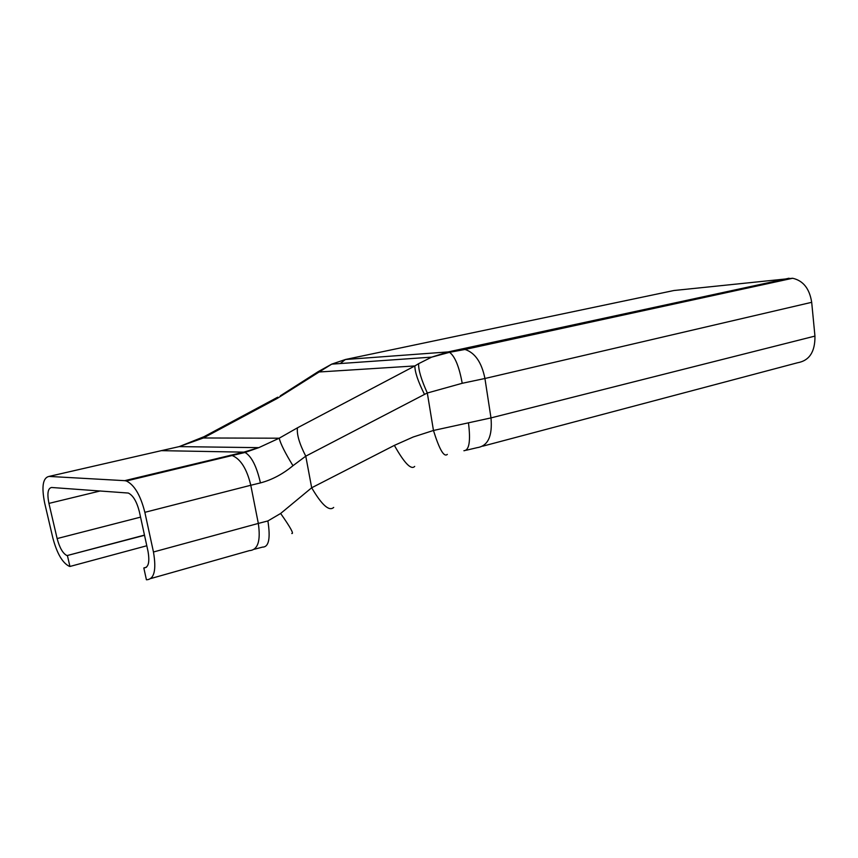 <?xml version="1.0" encoding="UTF-8"?>
<svg xmlns="http://www.w3.org/2000/svg" width="858" height="858" viewBox="0 0 858 858"><rect width="100%" height="100%" fill="white"/><g stroke="black" fill="none" stroke-linecap="round" stroke-linejoin="round"><path stroke-width="1.29" d="M146.461 567.224L143.822 567.953C148.477 567.674 149.871 562.108 147.994 551.233L139.393 511.808C136.797 501.619 133.108 495.366 128.303 493.05L51.587 487.483C47.876 488.223 46.986 493.522 48.927 503.399L57.132 538.567C59.631 547.897 62.924 553.582 67.01 555.598L144.519 535.295M67.439 555.705L69.938 566.462L146.804 545.763M143.822 567.953L146.418 579.783C154.215 579.472 156.564 570.216 153.464 551.994L258.322 523.423C260.853 540.969 257.893 550.032 249.421 550.621L150.997 578.485M333.687 507.432C329.182 511.625 321.847 505.072 311.679 487.773L305.77 456.166C299.356 443.661 296.589 434.212 297.469 427.81L414.864 365.937C414.854 372.029 418.071 381.51 424.495 394.412L305.77 456.166L292.975 465.701C282.743 474.152 271.9 479.89 260.435 482.915L250.783 485.263L258.322 523.423L267.889 520.945C270.613 538.384 268.844 547.104 262.569 547.104L254.386 549.238M447.308 454.386C444.004 457.464 439.393 449.495 433.462 430.469L490.99 417.9L814.95 336.089C815.175 351.801 809.362 360.692 797.5 362.773L482.732 446.181M291.784 533.515L291.806 533.515C294.069 533.955 290.347 527.262 280.641 513.47L311.679 487.773L394.358 445.388C404.365 463.159 411.143 470.173 414.693 466.42M267.889 520.945L280.641 513.47M318.179 371.653L331.746 364.124L345.399 359.502L673.873 290.519L792.62 278.26C803.185 280.62 809.544 288.631 811.689 302.316L484.931 378.496L490.99 417.9C492.589 436.132 487.977 446.053 477.145 447.661L466.226 450.246M811.689 302.316L814.95 336.089M462.215 383.29L427.316 393.007C421.181 379.44 418.286 369.648 418.65 363.663L431.553 357.185L449.528 352.327L465.015 349.453C475.053 352.767 481.692 362.451 484.931 378.496L462.215 383.29C459.18 366.634 454.954 356.317 449.549 352.327L448.155 351.919L789.049 278.228M431.553 357.185L448.155 351.919L345.399 359.502L340.251 363.545M292.975 465.701C285.156 452.992 280.566 443.822 279.215 438.202L297.469 427.81M260.435 482.915C256.703 466.462 251.576 456.317 245.066 452.466L243.801 452.145L258.837 447.629L279.215 438.202L203.41 437.977L204.043 436.679L206.971 435.103M126.362 480.984L232.153 455.512C240.658 458.998 246.868 468.918 250.783 485.263L144.852 512.323C140.53 495.291 134.363 484.845 126.362 480.984L124.678 480.662L243.801 452.145L161.347 450.654L49.013 476.415C42.868 477.767 41.409 486.625 44.659 503.002L52.842 537.966C56.993 553.496 62.484 562.945 69.305 566.312L69.938 566.462M331.746 364.124L319.144 371.986L414.864 365.937L418.65 363.663M463.899 450.729C469.229 450.418 470.752 441.151 468.479 422.94M277.702 397.233L277.231 398.434L319.144 371.986L318.2 371.653L280.298 395.838M318.179 371.643L316.956 372.565M277.231 398.434L203.41 437.977L179.215 446.61L161.347 450.654M245.023 452.456L258.773 447.651L179.215 446.61L204.032 436.69L277.724 397.19M144.852 512.323L153.464 551.994M49.013 476.415L124.678 480.662M394.358 445.388L413.202 437.001L433.462 430.469L427.316 393.007L424.495 394.412M140.562 517.127L57.132 538.567M48.927 503.399L100.343 490.937M200.482 462.43L203.099 462.505M792.62 278.26L465.015 349.453L461.69 349.217M245.066 452.466L232.153 455.512L230.341 455.244M67.01 555.598L144.476 535.102M219.294 457.904L221.943 457.968M431.649 357.132L331.681 364.146"/></g></svg>
